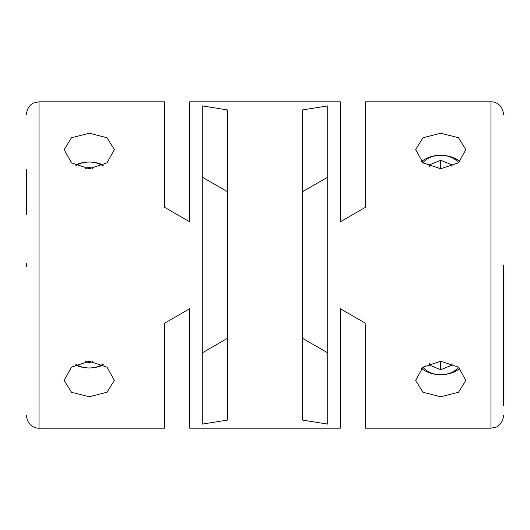 <?xml version="1.0" encoding="UTF-8"?>
<svg xmlns="http://www.w3.org/2000/svg" width="530" height="530" viewBox="0 0 530 530"><rect width="100%" height="100%" fill="white"/><g stroke="black" fill="none" stroke-linecap="round" stroke-linejoin="round"><path stroke-width="0.79" d="M503.5 324.784L503.5 360.4M503.5 405.589L503.5 265M365.422 324.784L365.422 428.187L490.946 428.187L490.946 101.813L365.422 101.813L365.422 207.336L340.326 221.818L340.326 101.813L189.674 101.813L189.674 221.818L164.578 207.336L164.578 101.813L39.054 101.813L39.054 428.187C34.503 428.459 27.222 425.073 26.5 415.633M89.265 168.739L71.517 162.849L64.156 149.612L71.517 137.74L89.265 133.235L107.014 137.74L114.367 149.612L107.007 162.856L89.265 168.739L89.265 167.016L92.936 168.513M440.735 168.739L422.986 162.849L415.633 149.612L422.993 137.74L440.735 133.235L458.483 137.74L465.843 149.612L458.483 162.856L440.735 168.739L440.735 160.272L452.037 164.883L452.037 166.559L452.037 164.883M202.235 265L202.235 105.887L227.344 109.902L227.344 420.098L202.235 424.113L202.235 265M302.656 265L302.656 109.902L327.765 105.887L327.765 424.113L302.656 420.098L302.656 265M440.735 396.765L422.986 392.26L415.633 380.388L422.993 367.144L440.735 361.261L458.483 367.151L465.843 380.388L458.483 392.26L440.735 396.765M421.529 368.39A25.102 17.755 180 0 0 440.735 374.71L440.735 374.71A25.102 17.755 180 0 0 459.941 368.39M89.265 396.765L71.517 392.26L64.156 380.388L71.517 367.144L89.265 361.261L107.014 367.151L114.367 380.388L107.007 392.26L89.265 396.765M75.035 364.839A25.102 17.755 180 0 0 89.265 367.959L89.265 367.959A25.102 17.755 180 0 0 103.496 364.832M458.49 367.151A20.087 14.204 0 0 1 440.735 374.71L440.735 374.71A20.087 14.204 0 0 1 422.986 367.151M102.615 364.368A20.087 14.204 0 0 1 89.265 367.959L89.265 367.959A20.087 14.204 0 0 1 75.916 364.375M459.941 161.61A25.102 17.755 0 0 0 440.735 155.29L440.735 155.29A25.102 17.755 0 0 0 421.529 161.61M103.489 165.161A25.102 17.755 0 0 0 89.265 162.041L89.265 162.041A25.102 17.755 0 0 0 75.028 165.168M422.986 162.849A20.087 14.204 180 0 1 440.735 155.29A20.087 14.204 180 0 1 458.49 162.849M75.916 165.632A20.087 14.204 180 0 1 89.265 162.041A20.087 14.204 180 0 1 102.608 165.625M39.054 428.187L164.578 428.187L164.578 323.22L189.674 308.738L189.674 428.187L340.326 428.187L340.326 308.738L365.422 323.22M365.422 207.336L365.422 205.216M26.5 214.789L26.5 169.6M26.5 263.635L26.5 266.365M202.235 177.133L227.337 191.615M202.235 352.867L227.337 338.385M302.663 191.615L327.765 177.133M302.656 338.385L327.765 352.867M452.037 365.117L452.037 363.441L452.037 365.117L440.735 369.728L429.439 365.117L429.439 363.441L429.439 365.117M92.936 361.486L89.265 362.984L85.595 361.486M440.735 361.261L440.735 369.728M89.265 361.261L89.265 362.984M429.439 164.883L429.439 166.559L429.439 164.883L440.735 160.272M85.588 168.513L89.265 167.016M490.946 428.187L495.848 427.187C497.65 426.749 503.003 423.364 503.5 415.633M39.054 101.813L34.152 102.813C32.35 103.251 26.997 106.636 26.5 114.367M490.946 101.813C495.497 101.541 502.778 104.927 503.5 114.367"/></g></svg>
